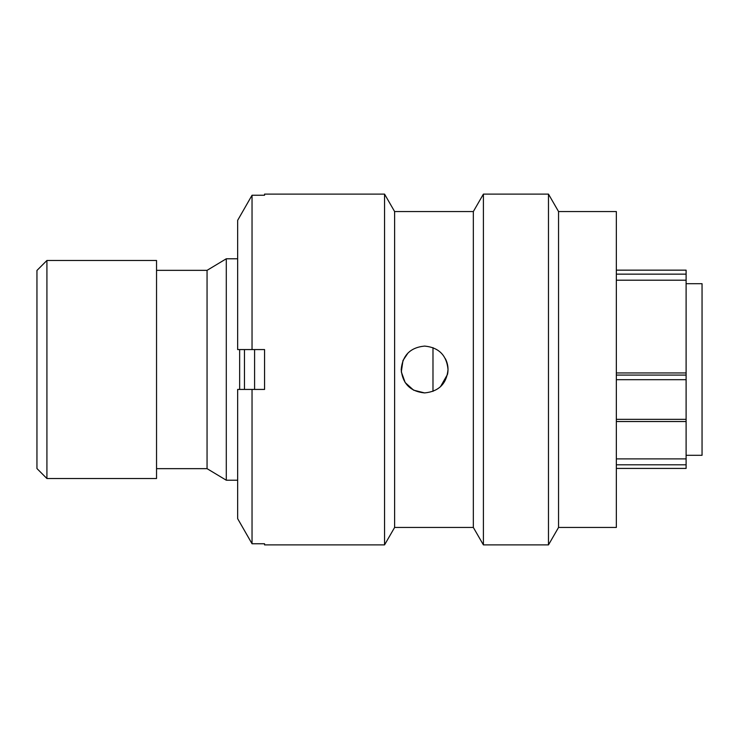 <?xml version="1.0" encoding="UTF-8"?>
<svg xmlns="http://www.w3.org/2000/svg" width="739" height="739" viewBox="0 0 739 739"><rect width="100%" height="100%" fill="white"/><g stroke="black" fill="none" stroke-linecap="round" stroke-linejoin="round"><path stroke-width="1.11" d="M36.95 468.554L36.95 270.446L46.917 260.479L46.917 478.521L36.95 468.554M616.344 270.151L686.106 270.151L686.106 274.151L616.344 274.151M686.106 455.307L702.05 455.307L702.05 283.693L686.106 283.693M432.98 391.374L432.98 347.635M239.648 389.435L239.648 349.565M237.653 258.779L226.291 258.779L226.291 480.221L237.653 480.221M226.291 480.221L207.059 468.655L207.059 270.345L226.291 258.779M207.059 270.345L156.539 270.345M207.059 468.655L156.539 468.655M46.917 478.521L156.539 478.521L156.539 260.479L46.917 260.479M616.344 375.07L686.106 375.07L686.106 458.891L616.344 458.891M616.344 280.201L686.106 280.201L686.106 274.151M616.344 372.955L686.106 372.955L686.106 280.201M686.106 375.07L686.106 372.955M686.106 458.891L686.106 468.397M244.47 349.565L244.47 389.435M254.595 349.565L254.595 389.435M558.545 211.548L558.545 527.452L616.344 527.452L616.344 211.548L558.545 211.548L548.477 194.108L483.408 194.108L483.408 544.892L548.477 544.892L548.477 194.108M483.408 544.892L473.339 527.452L473.339 211.548L394.617 211.548L384.548 194.108L264.562 194.108L264.562 195.244L252.036 195.244L237.653 220.342L252.036 195.244L252.036 349.565L237.653 349.565L237.653 220.342M448.028 369.5C446.652 383.717 438.846 391.522 424.611 392.917C410.376 391.522 402.57 383.717 401.194 369.5C402.579 355.274 410.385 347.469 424.611 346.083C438.827 347.459 446.633 355.265 448.028 369.5M473.339 527.452L394.617 527.452L394.617 211.548M394.617 527.452L384.548 544.892L384.548 194.108M384.548 544.892L264.562 544.892L264.562 543.756L252.036 543.756L252.036 389.435L264.562 389.435L264.562 349.565L252.036 349.565M424.611 392.917L413.591 390.164L405.184 382.58L401.314 371.883L402.967 360.549M403.014 360.447L408.011 352.983M445.432 358.784C447.834 363.551 448.564 368.576 447.622 373.842M447.52 374.35L440.472 386.728M237.653 518.658L252.036 543.756L237.653 518.658L237.653 389.435L252.036 389.435M616.344 464.794L686.106 464.794M686.106 379.689L616.344 379.689M616.344 419.346L686.106 419.346M616.344 468.415L686.106 468.415M616.344 421.535L686.106 421.535M558.545 527.452L548.477 544.892M473.339 211.548L483.408 194.108"/></g></svg>
